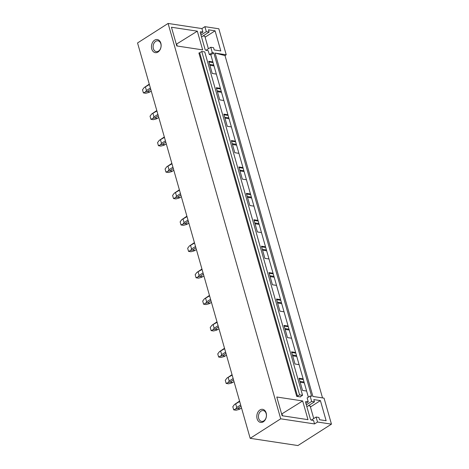 <?xml version="1.0" encoding="UTF-8"?>
<svg xmlns="http://www.w3.org/2000/svg" width="469" height="469" viewBox="0 0 469 469"><rect width="100%" height="100%" fill="white"/><g stroke="black" fill="none" stroke-linecap="round" stroke-linejoin="round"><path stroke-width="0.7" d="M322.525 397.911L225.003 55.565L215.095 53.091L226.234 54.779L218.83 28.779L204.9 26.669L206.325 31.663L209.11 32.085L208.465 29.823L215.072 30.825L220.805 50.945L214.198 49.943L213.553 47.68L210.769 47.258L212.305 52.669L213.817 52.897L210.839 54.803L209.326 54.574L208.213 50.67L206.102 50.353A1.161 0.68 -122.6 0 1 205.012 49.192L200.304 32.66A1.161 0.68 -122.6 0 1 200.474 31.798A1.161 0.68 -122.6 0 1 200.802 31.74L200.281 32.074M331.454 424.14L297.926 445.55L250.17 438.316L280.714 418.811L314.541 423.935L317.525 422.03L331.454 424.14L324.044 398.14L312.905 396.452L215.095 53.091M317.525 422.03L316.1 417.035L318.885 417.457L319.53 419.72L326.137 420.722L320.403 400.602L313.796 399.6L314.441 401.863L311.656 401.441L310.115 396.029L311.627 396.264L213.817 52.897M308.356 397.155L210.839 54.803M300.488 396.616L300.488 396.932L296.707 396.358L297.504 396.164L199.694 52.798L201.758 51.479L204.748 51.93L302.558 395.297L300.488 396.616M302.558 395.297L299.568 394.845L201.758 51.479M299.568 394.845L297.504 396.164M296.707 396.358L198.897 52.991L199.694 52.798M216.332 74.09L212.234 73.469L208.764 61.304L212.867 61.926M200.562 33.563L202.913 32.056L200.802 31.74M202.913 32.056L201.916 28.574L168.09 23.45L280.714 418.811M314.541 423.935L313.55 420.453L311.439 420.13A1.161 0.68 -122.6 0 1 310.343 418.969L305.636 402.437A1.161 0.68 -122.6 0 1 305.806 401.575A1.161 0.68 -122.6 0 1 306.134 401.517L308.244 401.839L307.136 397.935L310.115 396.029M306.615 391.04L302.517 390.425L299.052 378.254L303.15 378.876M299.093 364.63L294.995 364.008L291.53 351.844L295.628 352.465M291.571 338.219L287.468 337.598L284.003 325.427L288.107 326.049M284.044 311.803L279.946 311.181L276.481 299.017L280.579 299.638M276.522 285.392L272.425 284.771L268.96 272.606L273.058 273.228M269.001 258.982L264.897 258.36L261.432 246.19L265.53 246.811M261.473 232.565L257.375 231.944L253.911 219.779L258.009 220.401M253.952 206.155L249.854 205.533L246.383 193.369L250.487 193.99M246.424 179.744L242.326 179.123L238.862 166.952L242.96 167.574M238.903 153.328L234.805 152.706L231.34 140.542L235.438 141.163M231.381 126.917L227.277 126.296L223.813 114.131L227.911 114.753M223.854 100.501L219.756 99.885L216.291 87.715L220.389 88.336M302.657 400.942L307.992 419.655L282.121 415.739L276.792 397.02L302.657 400.942L281.635 414.033M197.326 31.165L171.455 27.243L176.79 45.962L202.655 49.878L197.326 31.165L176.303 44.256M250.17 438.316L137.546 42.955L168.09 23.45M259.949 409.947A6.63 4.79 98.6 0 1 266.169 412.978A6.63 4.79 98.6 0 1 263.326 421.801A6.63 4.79 98.6 0 1 257.106 418.77A6.63 4.79 98.6 0 1 259.949 409.947M154.618 40.17A6.63 4.79 98.6 0 1 160.838 43.201A6.63 4.79 98.6 0 1 157.994 52.024A6.63 4.79 98.6 0 1 151.768 48.993A6.63 4.79 98.6 0 1 154.618 40.17M304.287 382.868L300.189 382.247M304.041 382.006L299.943 381.385M303.337 379.532L299.24 378.911M296.766 356.458L292.668 355.836M296.519 355.596L292.422 354.974M295.816 353.122L291.718 352.5M289.244 330.041L285.14 329.426M288.998 329.179L284.894 328.558M288.288 326.705L284.191 326.09M281.717 303.631L277.619 303.009M281.47 302.769L277.372 302.147M280.767 300.295L276.669 299.673M274.195 277.22L270.097 276.599M273.949 276.352L269.851 275.737M273.245 273.884L269.142 273.263M266.668 250.804L262.57 250.182M266.421 249.942L262.323 249.32M265.718 247.468L261.62 246.846M259.146 224.393L255.048 223.772M258.9 223.531L254.802 222.91M258.196 221.057L254.098 220.436M251.624 197.982L247.521 197.361M251.378 197.115L247.274 196.493M250.675 194.647L246.571 194.025M244.097 171.566L239.999 170.945M243.851 170.704L239.753 170.083M243.147 168.23L239.049 167.609M236.575 145.156L232.477 144.534M236.329 144.294L232.231 143.672M235.626 141.82L231.528 141.198M229.048 118.745L224.95 118.124M228.802 117.877L224.704 117.256M228.098 115.409L224 114.788M221.526 92.329L217.428 91.707M221.28 91.467L217.182 90.845M220.577 88.993L216.479 88.371M226.234 54.779L225.003 55.565M214.005 65.918L209.901 65.297M213.758 65.056L209.661 64.435M213.055 62.582L208.951 61.961M311.31 420.101L316.1 417.035M310.437 406.969L320.403 400.602M306.855 406.711L314.441 401.863M306.321 404.847L311.656 401.441M282.543 415.804L282.057 414.098M305.894 403.34L308.244 401.839M261.04 411.108A5.47 3.951 -81.4 0 0 258.454 416.929A5.47 3.951 -81.4 0 0 261.614 421.402A5.47 3.951 -81.4 0 0 263.824 420.881A5.47 3.951 -81.4 0 0 266.41 415.059A5.47 3.951 -81.4 0 0 263.256 410.586A5.47 3.951 -81.4 0 0 261.04 411.108M209.326 54.574L212.305 52.669M200.99 35.069L206.325 31.663M201.916 28.574L204.9 26.669M201.518 36.934L209.11 32.085M205.105 37.192L215.072 30.825M205.973 50.318L210.769 47.258M177.212 46.026L176.725 44.321M158.493 51.103A5.47 3.951 98.6 0 1 156.283 51.625A5.47 3.951 98.6 0 1 153.123 47.152A5.47 3.951 98.6 0 1 155.708 41.331A5.47 3.951 98.6 0 1 157.918 40.809A5.47 3.951 98.6 0 1 161.078 45.282A5.47 3.951 98.6 0 1 158.493 51.103M313.738 418.547L310.161 406.007L308.373 405.738M208.4 48.77L204.83 36.23L203.042 35.961M239.565 401.089L234.471 404.513L239.688 401.511M240.667 404.964L236.716 407.485L235.737 404.038M236.716 407.485L235.725 408.927L233.691 409.853L232.8 406.734L234.471 404.513M233.691 409.853L236.077 410.217L239.102 409.437L241.547 408.048M235.725 408.927L237.636 408.464L241.048 406.283M237.636 408.464L240.275 408.862M232.044 374.672L226.943 378.102L232.161 375.1M233.146 378.547L229.194 381.074L228.21 377.621M229.194 381.074L228.204 382.516L226.164 383.443L225.278 380.324L226.943 378.102M226.164 383.443L228.555 383.806L231.58 383.026L234.025 381.637M228.204 382.516L230.115 382.047L233.521 379.872M230.115 382.047L232.753 382.452M224.516 348.262L219.422 351.691L224.639 348.69M225.618 352.137L221.673 354.658L220.688 351.211M221.673 354.658L220.676 356.1L218.642 357.026L217.751 353.907L219.422 351.691M218.642 357.026L221.028 357.39L224.053 356.61L226.504 355.226M220.676 356.1L222.587 355.637L225.999 353.462M222.587 355.637L225.231 356.035M216.995 321.845L211.9 325.275L217.118 322.273M218.097 325.726L214.145 328.247L213.166 324.8M214.145 328.247L213.155 329.689L211.12 330.616L210.229 327.497L211.9 325.275M211.12 330.616L213.506 330.979L216.531 330.199L218.976 328.81M213.155 329.689L215.066 329.226L218.472 327.045M215.066 329.226L217.704 329.625M209.467 295.435L204.373 298.864L209.59 295.863M210.575 299.31L206.624 301.837L205.639 298.384M206.624 301.837L205.633 303.273L203.593 304.205L202.708 301.086L204.373 298.864M203.593 304.205L205.979 304.563L209.01 303.789L211.455 302.399M205.633 303.273L207.544 302.81L210.95 300.635M207.544 302.81L210.182 303.209M201.946 269.024L196.851 272.454L202.069 269.452M203.048 272.899L199.096 275.42L198.117 271.973M199.096 275.42L198.106 276.862L196.071 277.789L195.18 274.67L196.851 272.454M196.071 277.789L198.457 278.152L201.482 277.372L203.927 275.989M198.106 276.862L200.017 276.399L203.429 274.224M200.017 276.399L202.661 276.798M194.424 242.608L189.324 246.037L194.541 243.036M195.526 246.489L191.575 249.01L190.59 245.563M191.575 249.01L190.584 250.452L188.544 251.378L187.659 248.259L189.324 246.037M188.544 251.378L190.936 251.742L193.961 250.962L196.405 249.572M190.584 250.452L192.495 249.989L195.901 247.808M192.495 249.989L195.133 250.387M186.897 216.197L181.802 219.627L187.02 216.625M188.005 220.072L184.053 222.599L183.068 219.146M184.053 222.599L183.057 224.035L181.022 224.968L180.131 221.843L181.802 219.627M181.022 224.968L183.408 225.325L186.433 224.551L188.884 223.162M183.057 224.035L184.968 223.572L188.38 221.397M184.968 223.572L187.612 223.971M179.375 189.787L174.28 193.21L179.498 190.215M180.477 193.662L176.526 196.183L175.547 192.736M176.526 196.183L175.535 197.625L173.501 198.551L172.61 195.432L174.28 193.21M173.501 198.551L175.887 198.915L178.912 198.135L181.356 196.751M175.535 197.625L177.446 197.162L180.852 194.987M177.446 197.162L180.084 197.56M171.847 163.37L166.753 166.8L171.971 163.798M172.955 167.245L169.004 169.772L168.019 166.325M169.004 169.772L168.013 171.214L165.973 172.141L165.088 169.022L166.753 166.8M165.973 172.141L168.365 172.504L171.39 171.724L173.835 170.335M168.013 171.214L169.925 170.745L173.331 168.57M169.925 170.745L172.563 171.15M164.326 136.96L159.231 140.389L164.449 137.388M165.428 140.835L161.477 143.356L160.498 139.909M161.477 143.356L160.486 144.798L158.452 145.73L157.561 142.605L159.231 140.389M158.452 145.73L160.838 146.088L163.863 145.308L166.307 143.924M160.486 144.798L162.397 144.335L165.809 142.16M162.397 144.335L165.041 144.733M156.804 110.549L151.71 113.973L156.922 110.971M157.906 114.424L153.955 116.945L152.976 113.498M153.955 116.945L152.964 118.387L150.924 119.314L150.039 116.195L151.71 113.973M150.924 119.314L153.316 119.677L156.341 118.897L158.786 117.508M152.964 118.387L154.876 117.924L158.282 115.743M154.876 117.924L157.514 118.323M149.277 84.133L144.182 87.562L149.4 84.561M150.385 88.008L146.434 90.535L145.449 87.082M146.434 90.535L145.437 91.971L143.403 92.903L142.512 89.784L144.182 87.562M143.403 92.903L145.789 93.261L148.82 92.487L151.264 91.097M145.437 91.971L147.354 91.508L150.76 89.333M147.354 91.508L149.992 91.912M305.612 401.851L306.134 401.517"/></g></svg>
